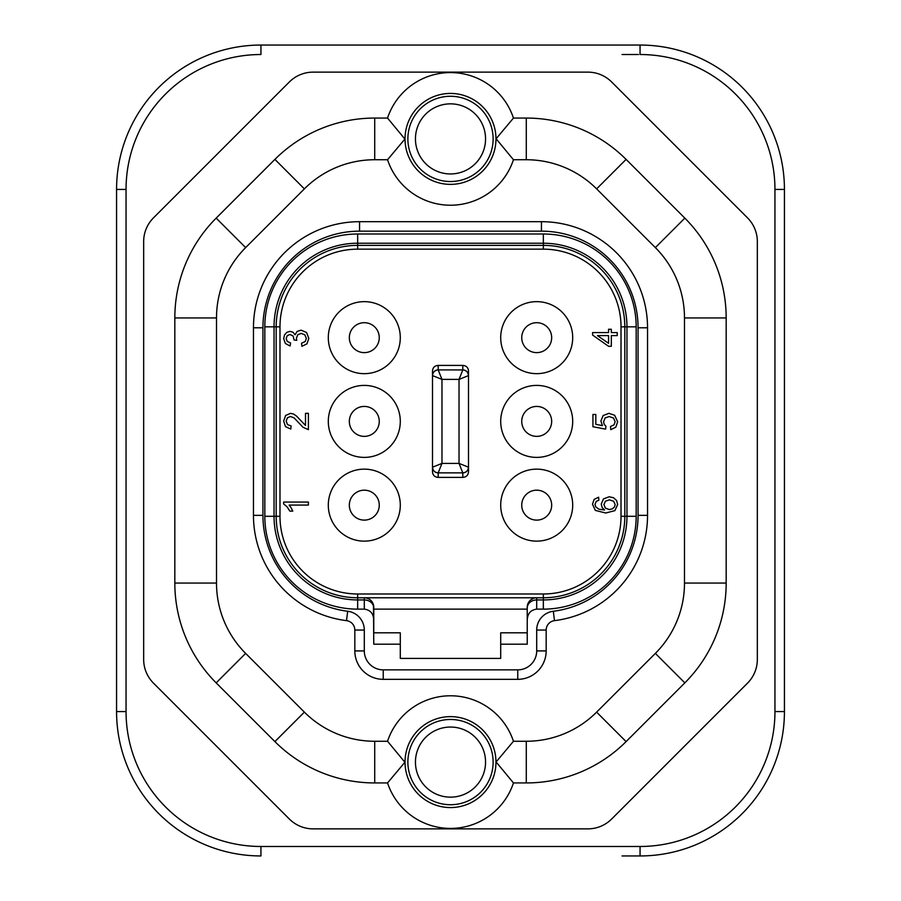 <?xml version="1.0" encoding="UTF-8"?>
<svg xmlns="http://www.w3.org/2000/svg" width="901" height="901" viewBox="0 0 901 901"><rect width="100%" height="100%" fill="white"/><g stroke="black" fill="none" stroke-linecap="round" stroke-linejoin="round"><path stroke-width="1.35" d="M640.059 846.478A134.902 134.902 0 0 0 774.95 711.576L784.433 711.576A144.374 144.374 0 0 1 640.059 855.95L640.059 846.478L260.941 846.478L260.941 855.95A144.374 144.374 0 0 1 116.567 711.576L116.567 189.424A144.374 144.374 0 0 1 260.941 45.05L640.059 45.05A144.374 144.374 0 0 1 784.433 189.424L784.433 711.576A144.374 144.374 0 0 1 640.059 855.95L622.062 855.95M289.379 81.957L153.485 217.862A33.54 33.54 0 0 0 143.664 241.569L143.664 659.431A33.54 33.54 0 0 0 153.485 683.138L289.379 819.043A33.54 33.54 0 0 0 313.097 828.864L587.903 828.864A33.54 33.54 0 0 0 611.621 819.043L747.515 683.138A33.54 33.54 0 0 0 757.336 659.431L757.336 241.569A33.54 33.54 0 0 0 747.515 217.862L611.621 81.957A33.54 33.54 0 0 0 587.903 72.136L313.097 72.136A33.54 33.54 0 0 0 289.379 81.957M387.543 782.935A66.314 66.314 0 0 0 513.457 782.935L496.113 761.953L513.457 741.264A66.314 66.314 0 0 0 387.543 741.264L404.887 762.246L387.543 782.935L374.715 782.935A141.153 141.153 0 0 1 274.906 741.602L304.38 712.128L245.646 653.394A99.47 99.47 0 0 1 216.51 583.06L216.51 317.94A99.47 99.47 0 0 1 245.646 247.606L304.38 188.872A99.47 99.47 0 0 1 374.715 159.736L387.543 159.736A66.314 66.314 0 0 0 513.457 159.736L496.113 138.754L513.457 118.065L526.285 118.065A141.153 141.153 0 0 1 626.094 159.398L596.62 188.872L655.354 247.606A99.47 99.47 0 0 1 684.49 317.94L684.49 583.06A99.47 99.47 0 0 1 655.354 653.394L596.62 712.128A99.47 99.47 0 0 1 526.285 741.264L513.457 741.264M596.62 712.128L626.094 741.602A141.153 141.153 0 0 1 526.285 782.935L513.457 782.935M626.094 741.602L684.828 682.868A141.153 141.153 0 0 0 726.172 583.06L726.172 317.94A141.153 141.153 0 0 0 684.828 218.132L626.094 159.398M513.457 118.065A66.314 66.314 0 0 0 387.543 118.065L404.887 139.047L387.543 159.736M304.38 188.872L274.906 159.398A141.153 141.153 0 0 1 374.715 118.065L387.543 118.065M274.906 159.398L216.172 218.132A141.153 141.153 0 0 0 174.828 317.94L174.828 583.06A141.153 141.153 0 0 0 216.172 682.868L274.906 741.602M304.38 712.128A99.47 99.47 0 0 0 374.715 741.264L387.543 741.264M596.62 188.872A99.47 99.47 0 0 0 526.285 159.736L513.457 159.736M450.5 103.852A35.049 35.049 0 0 1 485.538 137.83A35.049 35.049 0 0 1 450.5 173.949A35.049 35.049 0 0 1 415.462 139.97A35.049 35.049 0 0 1 450.5 103.852M450.5 727.051A35.049 35.049 0 0 1 485.538 761.03A35.049 35.049 0 0 1 450.5 797.148A35.049 35.049 0 0 1 415.462 763.17A35.049 35.049 0 0 1 450.5 727.051M647.537 327.784L647.537 515.349A106.104 106.104 0 0 1 554.487 620.643A9.472 9.472 0 0 0 546.175 630.047L546.175 650.916A28.415 28.415 0 0 1 517.76 679.331L383.24 679.331A28.415 28.415 0 0 1 354.825 650.916L354.825 630.047A9.472 9.472 0 0 0 346.513 620.643A106.104 106.104 0 0 1 253.463 515.349L253.463 327.784A106.104 106.104 0 0 1 359.555 221.691L541.445 221.691A106.104 106.104 0 0 1 647.537 327.784L638.066 327.784A96.621 96.621 0 0 0 541.445 231.163L541.445 221.691A106.104 106.104 0 0 1 647.537 327.784M373.769 620.181C373.498 613.615 370.334 609.932 364.297 609.132L357.663 609.132A92.837 92.837 0 0 1 264.826 516.296L264.826 326.838A92.837 92.837 0 0 1 357.663 234.001L543.337 234.001A92.837 92.837 0 0 1 636.174 326.838L636.174 516.296A92.837 92.837 0 0 1 543.337 609.132L536.703 609.132C530.666 609.932 527.502 613.615 527.231 620.181L527.231 644.192L500.708 644.192L500.708 658.394L400.292 658.394L400.292 644.192L373.769 644.192L373.465 604.853M373.769 608.051A9.472 8.12 180 0 0 364.297 599.931L357.663 599.931A83.624 83.624 0 0 1 274.039 516.296L276.19 516.296A81.473 81.473 0 0 0 357.663 597.768L543.337 597.768A81.473 81.473 0 0 0 624.81 516.296L624.81 326.838A81.473 81.473 0 0 0 543.337 245.365L357.663 245.365A81.473 81.473 0 0 0 276.19 326.838L276.19 516.296L279.986 516.296A77.677 77.677 0 0 0 357.663 593.984L357.663 609.132M364.297 469.139A35.995 35.995 0 0 0 328.302 505.146A35.995 35.995 0 0 0 364.297 541.141A35.995 35.995 0 0 0 400.292 505.146A35.995 35.995 0 0 0 364.297 469.139M364.297 385.403A35.995 35.995 0 0 0 328.302 421.398A35.995 35.995 0 0 0 364.297 457.393A35.995 35.995 0 0 0 400.292 421.398A35.995 35.995 0 0 0 364.297 385.403M364.297 301.655A35.995 35.995 0 0 0 328.302 337.661A35.995 35.995 0 0 0 364.297 373.656A35.995 35.995 0 0 0 400.292 337.661A35.995 35.995 0 0 0 364.297 301.655M536.703 301.655A35.995 35.995 0 0 0 500.708 337.661A35.995 35.995 0 0 0 536.703 373.656A35.995 35.995 0 0 0 572.698 337.661A35.995 35.995 0 0 0 536.703 301.655M536.703 385.403A35.995 35.995 0 0 0 500.708 421.398A35.995 35.995 0 0 0 536.703 457.393A35.995 35.995 0 0 0 572.698 421.398A35.995 35.995 0 0 0 536.703 385.403M536.703 469.139A35.995 35.995 0 0 0 500.708 505.146A35.995 35.995 0 0 0 536.703 541.141A35.995 35.995 0 0 0 572.698 505.146A35.995 35.995 0 0 0 536.703 469.139M462.81 365.412L438.19 365.412C434.665 365.682 432.762 367.574 432.503 371.099L432.503 471.696C432.762 475.221 434.665 477.113 438.19 477.384L462.81 477.384L462.81 472.879C466.234 472.507 468.126 470.615 468.497 467.191L459.026 463.407L462.81 472.879L438.19 472.867L441.974 463.407L432.503 467.202L432.503 375.604L441.974 379.389L438.19 369.928C434.766 370.288 432.874 372.181 432.503 375.604L432.503 375.604A5.688 5.676 0 0 1 438.19 369.917L462.81 369.928L459.026 379.389L468.497 375.604C468.126 372.181 466.234 370.288 462.81 369.928L462.81 365.412C466.335 365.682 468.238 367.574 468.497 371.099L468.497 471.696C468.238 475.221 466.335 477.113 462.81 477.384M308.401 413.345L305.495 413.345L305.495 425.43L296.429 415.992L293.422 413.976L290.505 413.379L285.64 415.451L283.669 421.06L285.504 426.657L290.798 429.056L291.113 425.948L287.487 424.619L286.18 421.127L287.419 417.782L290.437 416.487L294.086 417.895L303.029 427.288L308.401 429.631L308.401 413.345M291.226 507.95L289.131 505.078L308.401 505.078L308.401 502.06L283.669 502.06L283.669 504.008L286.969 506.689L289.852 511.126L292.78 511.126L291.226 507.95M301.497 343.27L301.903 346.299L306.914 343.867L308.84 338.472L306.599 332.525L301.125 330.171L297.161 331.377L295.066 334.767L292.983 332.232L290.077 331.377L286.901 332.289L284.547 334.868L283.669 338.585L285.347 343.472L290.054 345.995L290.595 342.966L287.261 341.456L286.158 338.517L287.261 335.623L290.009 334.485L293.107 336.028L294.086 339.992L296.744 340.33L296.406 338.202L297.769 334.733L301.193 333.381L304.865 334.845L306.34 338.449L305.214 341.513L301.497 343.27M611.328 335.611L617.23 335.611L617.23 332.582L611.328 332.582L611.328 329.259L608.558 329.259L608.558 332.582L592.599 332.582L592.599 335.059L608.558 346.299L611.328 346.299L611.328 335.611M610.777 429.664L615.766 427.243L617.647 421.747L614.662 415.271L608.873 413.334L603.141 415.552L600.899 420.992L602.442 425.644L595.82 424.315L595.82 414.483L592.937 414.483L592.937 426.736L605.585 429.124L605.956 426.286L604.233 424.439L603.569 421.792L605.067 418.008L609.144 416.532L613.513 418.041L615.158 421.747L613.998 424.855L610.506 426.488L610.777 429.664M598.624 497.194L594.131 499.436L592.498 504.188L595.313 510.383L605.697 513.018L614.876 510.642L617.647 504.47L616.588 500.505L613.547 497.769L609.234 496.755L603.479 498.895L601.249 504.031L602.048 507.342L604.526 510.011L598.827 509.166L595.786 506.914L594.987 504.369L596.282 501.35L598.861 500.201L598.624 497.194M364.297 609.132L364.297 597.768A9.472 9.472 96.7 0 1 373.769 607.24L373.769 609.132L527.231 609.132L527.231 607.24A9.472 9.472 -179.5 0 1 536.703 597.768L536.703 599.931A9.472 8.12 180 0 0 527.231 608.051L527.231 620.181M527.626 604.537L527.231 608.051M400.292 658.394L500.708 658.394M373.769 609.132L373.769 632.817L400.292 632.817L400.292 644.192M372.473 602.465L371.156 600.708M369.275 599.188L367.146 598.208M533.392 598.365L530.914 599.751M527.231 632.817L500.708 632.817L500.708 644.192M364.297 490.178A14.968 14.968 0 0 1 379.265 505.146A14.968 14.968 0 0 1 364.297 520.114A14.968 14.968 0 0 1 349.329 505.146A14.968 14.968 0 0 1 364.297 490.178A14.968 14.968 0 0 1 379.265 505.146A14.968 14.968 0 0 1 364.297 520.114A14.968 14.968 0 0 1 349.329 505.146A14.968 14.968 0 0 1 364.297 490.178M364.297 406.43A14.968 14.968 0 0 1 379.265 421.398A14.968 14.968 0 0 1 364.297 436.366A14.968 14.968 0 0 1 349.329 421.398A14.968 14.968 0 0 1 364.297 406.43A14.968 14.968 0 0 1 379.265 421.398A14.968 14.968 0 0 1 364.297 436.366A14.968 14.968 0 0 1 349.329 421.398A14.968 14.968 0 0 1 364.297 406.43M364.297 322.693A14.968 14.968 0 0 1 379.265 337.661A14.968 14.968 0 0 1 364.297 352.629A14.968 14.968 0 0 1 349.329 337.661A14.968 14.968 0 0 1 364.297 322.693A14.968 14.968 0 0 1 379.265 337.661A14.968 14.968 0 0 1 364.297 352.629A14.968 14.968 0 0 1 349.329 337.661A14.968 14.968 0 0 1 364.297 322.693M536.703 322.693A14.968 14.968 0 0 1 551.671 337.661A14.968 14.968 0 0 1 536.703 352.629A14.968 14.968 0 0 1 521.735 337.661A14.968 14.968 0 0 1 536.703 322.693A14.968 14.968 0 0 1 551.671 337.661A14.968 14.968 0 0 1 536.703 352.629A14.968 14.968 0 0 1 521.735 337.661A14.968 14.968 0 0 1 536.703 322.693M536.703 406.43A14.968 14.968 0 0 1 551.671 421.398A14.968 14.968 0 0 1 536.703 436.366A14.968 14.968 0 0 1 521.735 421.398A14.968 14.968 0 0 1 536.703 406.43A14.968 14.968 0 0 1 551.671 421.398A14.968 14.968 0 0 1 536.703 436.366A14.968 14.968 0 0 1 521.735 421.398A14.968 14.968 0 0 1 536.703 406.43M536.703 490.178A14.968 14.968 0 0 1 551.671 505.146A14.968 14.968 0 0 1 536.703 520.114A14.968 14.968 0 0 1 521.735 505.146A14.968 14.968 0 0 1 536.703 490.178A14.968 14.968 0 0 1 551.671 505.146A14.968 14.968 0 0 1 536.703 520.114A14.968 14.968 0 0 1 521.735 505.146A14.968 14.968 0 0 1 536.703 490.178M432.503 467.191C432.874 470.615 434.766 472.507 438.19 472.867A5.688 5.676 180 0 1 432.503 467.225L432.503 471.696M432.503 371.099L432.503 375.492M462.81 369.917L462.81 369.928A5.688 5.676 0 0 1 468.497 375.604L468.497 371.099M468.497 375.571L468.497 467.191M468.497 471.696L468.497 467.202A5.688 5.676 180 0 1 462.81 472.879M608.558 335.611L608.558 343.326L597.453 335.611L608.558 335.611M609.245 509.549L605.393 508.119L603.918 504.639L605.404 501.215L609.414 499.852L613.615 501.226L615.158 504.526L614.426 507.026L612.241 508.896L609.245 509.549M638.471 54.522L622.062 54.522M260.941 846.478A134.902 134.902 0 0 1 126.05 711.576L126.05 189.424A134.902 134.902 0 0 1 260.941 54.522L260.941 45.05M774.95 189.424L784.433 189.424A144.374 144.374 0 0 0 640.059 45.05L640.059 54.522A134.902 134.902 0 0 1 774.95 189.424L774.95 711.576M116.567 711.576L126.05 711.576M126.05 189.424L116.567 189.424M495.967 761.953A45.467 45.467 0 0 1 450.455 807.566A45.467 45.467 0 0 1 405.033 762.246A45.467 45.467 0 0 1 450.545 716.633A45.467 45.467 0 0 1 495.967 761.953M374.715 741.264L374.715 782.935M526.285 782.935L526.285 741.264M684.828 682.868L655.354 653.394M684.49 583.06L726.172 583.06M726.172 317.94L684.49 317.94M655.354 247.606L684.828 218.132M526.285 159.736L526.285 118.065M495.967 138.754A45.467 45.467 0 0 1 450.455 184.367A45.467 45.467 0 0 1 405.033 139.047A45.467 45.467 0 0 1 450.545 93.434A45.467 45.467 0 0 1 495.967 138.754M374.715 118.065L374.715 159.736M450.5 181.529A42.629 42.629 0 0 0 493.106 137.605A42.629 42.629 0 0 0 447.898 96.351A42.629 42.629 0 0 0 407.894 140.196A42.629 42.629 0 0 0 450.5 181.529M216.172 218.132L245.646 247.606M216.51 317.94L174.828 317.94M174.828 583.06L216.51 583.06M245.646 653.394L216.172 682.868M450.5 804.728A42.629 42.629 0 0 0 493.106 760.804A42.629 42.629 0 0 0 447.898 719.55A42.629 42.629 0 0 0 407.894 763.395A42.629 42.629 0 0 0 450.5 804.728M638.066 327.784L638.066 515.349L647.537 515.349A106.104 106.104 0 0 1 554.487 620.643A9.472 9.472 0 0 0 546.175 630.047L536.703 630.047L536.703 650.916A18.944 18.944 0 0 1 517.76 669.86L383.24 669.86A18.944 18.944 0 0 1 364.297 650.916L364.297 630.047A18.944 18.944 0 0 0 347.673 611.25A96.621 96.621 0 0 1 262.934 515.349L262.934 327.784A96.621 96.621 0 0 1 359.555 231.163L541.445 231.163M536.703 650.916L546.175 650.916A28.415 28.415 0 0 1 517.76 679.331L517.76 669.86M383.24 669.86L383.24 679.331A28.415 28.415 0 0 1 354.825 650.916L364.297 650.916M364.297 630.047L354.825 630.047A9.472 9.472 0 0 0 346.513 620.643A106.104 106.104 0 0 1 253.463 515.349L262.934 515.349M262.934 327.784L253.463 327.784A106.104 106.104 0 0 1 359.555 221.691L359.555 231.163M638.066 515.349A96.621 96.621 0 0 1 553.327 611.25A18.944 18.944 0 0 0 536.703 630.047M553.327 611.25L554.487 620.643M347.673 611.25L346.513 620.643M264.826 516.296L274.039 516.296L274.039 326.838L264.826 326.838M357.663 593.984L543.337 593.984A77.677 77.677 0 0 0 621.014 516.296L621.014 326.838A77.677 77.677 0 0 0 543.337 249.16L357.663 249.16A77.677 77.677 0 0 0 279.986 326.838L279.986 516.296M543.337 249.16L543.337 243.214A83.624 83.624 0 0 1 626.961 326.838L621.014 326.838M621.014 516.296L636.174 516.296M279.986 326.838L274.039 326.838A83.624 83.624 0 0 1 357.663 243.214L357.663 249.16M357.663 234.001L357.663 243.214L543.337 243.214L543.337 234.001M636.174 326.838L626.961 326.838L626.961 516.296A83.624 83.624 0 0 1 543.337 599.931L543.337 593.984M543.337 609.132L543.337 599.931L536.703 599.931L536.703 609.132M441.974 379.389L441.974 463.407L459.026 463.407L459.026 379.389L441.974 379.389M438.19 365.412L438.19 369.917M438.19 472.879L438.19 477.384"/></g></svg>
